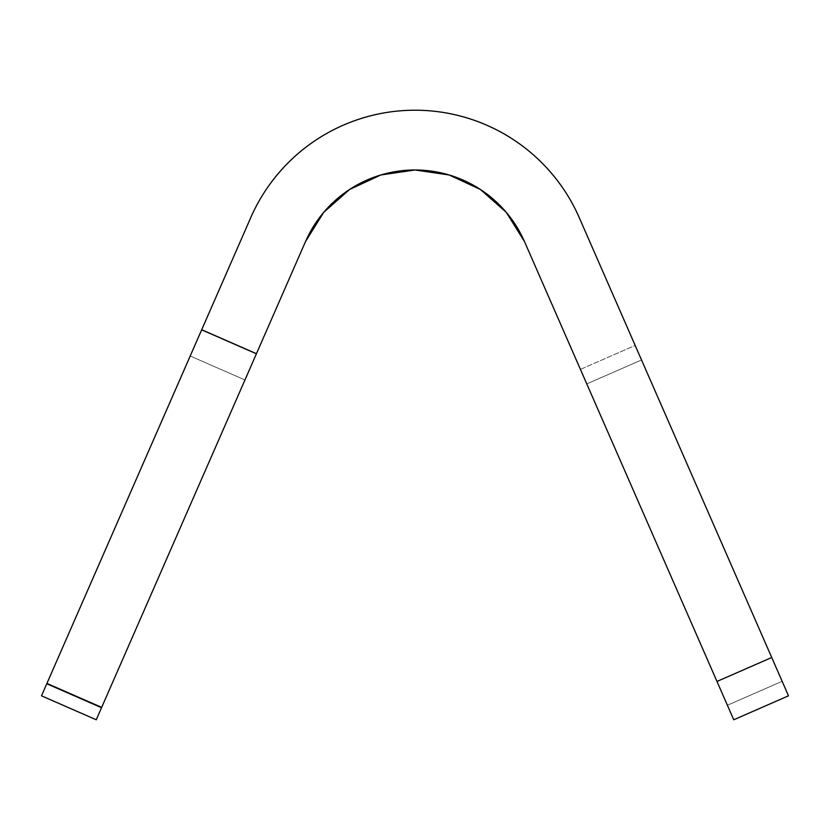 <?xml version="1.0" encoding="UTF-8"?>
<svg xmlns="http://www.w3.org/2000/svg" width="830" height="830" viewBox="0 0 830 830"><rect width="100%" height="100%" fill="white"/><g stroke="black" fill="none" stroke-linecap="round" stroke-linejoin="round"><path stroke-width="0.62" stroke-dasharray="4.15 3.11" d="M363.81 117.684C380.514 112.714 397.57 110.224 415 110.224C432.43 110.224 449.487 112.714 466.19 117.684C482.894 122.664 498.54 129.926 513.127 139.461C527.704 148.995 540.631 160.418 551.877 173.729C563.134 187.03 572.254 201.669 579.247 217.626L788.5 695.82L782.151 681.306L727.402 705.261L782.151 681.306L788.5 695.82L641.528 359.95L788.5 695.82L733.751 719.776L586.779 383.906L641.528 359.95L635.168 345.436L580.419 369.392L733.751 719.776L524.498 241.592L716.985 681.451L771.734 657.495L788.5 695.82L733.751 719.776L716.985 681.451L771.734 657.495L579.247 217.626A179.28 179.28 0 0 0 250.753 217.626L41.5 695.82L46.656 684.034L101.405 707.99L96.249 719.776L305.502 241.592L323.742 212.314L349.586 189.479L380.877 174.964L415 169.984L449.123 174.964M250.753 217.626L201.815 329.469L256.563 353.435L305.502 241.592A119.52 119.52 0 0 1 524.498 241.592M635.168 345.436L641.528 359.95L586.779 383.906L580.419 369.392L727.402 705.261L782.151 681.306L641.528 359.95L586.779 383.906L580.419 369.392L635.168 345.436L641.528 359.95L782.151 681.306L727.402 705.261L586.779 383.906L641.528 359.95M244.954 379.964L190.205 356.008L201.815 329.469L256.563 353.435L244.954 379.964L190.205 356.008L46.656 684.034L101.405 707.99L244.954 379.964"/><path stroke-width="1.25" d="M96.249 719.776L41.5 695.82L250.753 217.626A179.28 179.28 0 0 1 579.247 217.626L788.49 695.81L579.247 217.626C572.254 201.669 563.134 187.03 551.877 173.729C540.631 160.418 527.704 148.995 513.127 139.461C498.54 129.926 482.894 122.664 466.19 117.684C449.487 112.714 432.43 110.224 415 110.224C397.57 110.224 380.514 112.714 363.81 117.684C347.106 122.664 331.461 129.926 316.873 139.461C302.296 148.995 289.369 160.418 278.123 173.729C266.866 187.03 257.746 201.669 250.753 217.626L201.669 329.821L256.408 353.777L96.249 719.776L101.675 707.378L46.926 683.422L41.5 695.82L96.249 719.776M641.528 359.95L635.168 345.436M449.123 174.964L480.414 189.479L506.259 212.314L524.498 241.592L716.985 681.451L524.498 241.592A119.52 119.52 0 0 0 305.502 241.592L256.408 353.777L305.502 241.592L323.742 212.314L349.586 189.479L380.877 174.964L415 169.984L449.123 174.964L480.414 189.479L506.259 212.314L524.498 241.592M733.751 719.766L716.985 681.451L771.734 657.495L716.985 681.451L733.751 719.776L788.5 695.82M363.81 117.684C347.106 122.664 331.461 129.926 316.873 139.461C302.296 148.995 289.369 160.418 278.123 173.729C266.866 187.03 257.746 201.669 250.753 217.626M201.669 329.821L256.408 353.777L101.675 707.378L46.926 683.422L201.669 329.821"/></g></svg>
